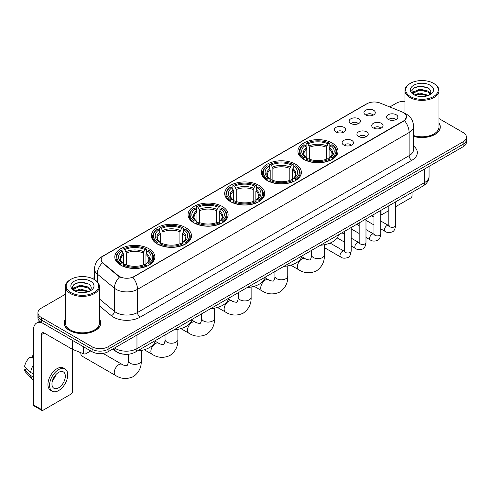 <?xml version="1.0" encoding="UTF-8"?>
<svg xmlns="http://www.w3.org/2000/svg" width="491" height="491" viewBox="0 0 491 491"><rect width="100%" height="100%" fill="white"/><g stroke="black" fill="none" stroke-linecap="round" stroke-linejoin="round"><path stroke-width="0.74" d="M185.629 227.609A20.039 11.569 0 0 0 163.791 225.105A20.039 11.569 0 0 0 151.418 235.79A20.039 11.569 0 0 0 157.292 243.972A20.039 11.569 0 0 0 179.129 246.482A20.039 11.569 0 0 0 191.496 235.79A20.039 11.569 0 0 0 185.629 227.609M295.502 164.172A20.039 11.569 0 0 0 273.665 161.668A20.039 11.569 0 0 0 261.298 172.353A20.039 11.569 0 0 0 267.165 180.535A20.039 11.569 0 0 0 289.003 183.045A20.039 11.569 0 0 0 301.376 172.353A20.039 11.569 0 0 0 295.502 164.172M258.88 185.322A20.039 11.569 0 0 0 237.043 182.812A20.039 11.569 0 0 0 224.669 193.497A20.039 11.569 0 0 0 230.543 201.678A20.039 11.569 0 0 0 252.38 204.188A20.039 11.569 0 0 0 264.747 193.497A20.039 11.569 0 0 0 258.88 185.322M222.251 206.465A20.039 11.569 0 0 0 200.414 203.955A20.039 11.569 0 0 0 188.047 214.647A20.039 11.569 0 0 0 193.914 222.828A20.039 11.569 0 0 0 215.752 225.332A20.039 11.569 0 0 0 228.125 214.647A20.039 11.569 0 0 0 222.251 206.465M149 248.759A20.039 11.569 0 0 0 127.163 246.249A20.039 11.569 0 0 0 114.796 256.934A20.039 11.569 0 0 0 120.663 265.115A20.039 11.569 0 0 0 142.5 267.626A20.039 11.569 0 0 0 154.868 256.934A20.039 11.569 0 0 0 149 248.759M332.131 143.028A20.039 11.569 0 0 0 310.294 140.518A20.039 11.569 0 0 0 297.92 151.21A20.039 11.569 0 0 0 303.794 159.391A20.039 11.569 0 0 0 325.631 161.895A20.039 11.569 0 0 0 337.998 151.21A20.039 11.569 0 0 0 332.131 143.028M350.789 123.456A5.671 3.271 180 0 1 349.666 122.529A5.671 3.271 180 0 1 351.544 118.46A5.671 3.271 180 0 1 358.811 118.828A5.671 3.271 180 0 1 359.934 122.529A5.671 3.271 180 0 1 350.789 123.456M358.123 123.793A3.4 1.964 0 0 0 357.209 122.836A3.4 1.964 0 0 0 353.858 122.339A3.4 1.964 0 0 0 351.482 123.793M335.979 132.005A5.671 3.271 180 0 1 334.856 131.079A5.671 3.271 180 0 1 336.734 127.009A5.671 3.271 180 0 1 344.001 127.378A5.671 3.271 180 0 1 345.124 131.079A5.671 3.271 180 0 1 335.979 132.005M343.307 132.349A3.4 1.964 0 0 0 342.399 131.392A3.4 1.964 0 0 0 339.042 130.894A3.4 1.964 0 0 0 336.673 132.349M365.605 114.906A5.671 3.271 180 0 1 364.475 113.98A5.671 3.271 180 0 1 366.354 109.91A5.671 3.271 180 0 1 373.62 110.272A5.671 3.271 180 0 1 374.75 113.98A5.671 3.271 180 0 1 365.605 114.906M372.933 115.244A3.4 1.964 0 0 0 372.018 114.286A3.4 1.964 0 0 0 368.667 113.789A3.4 1.964 0 0 0 366.292 115.244M373.381 127.948A5.671 3.271 180 0 1 372.258 127.022A5.671 3.271 180 0 1 374.136 122.953A5.671 3.271 180 0 1 381.403 123.315A5.671 3.271 180 0 1 382.526 127.022A5.671 3.271 180 0 1 373.381 127.948M380.709 128.286A3.4 1.964 0 0 0 379.795 127.329A3.4 1.964 0 0 0 376.444 126.831A3.4 1.964 0 0 0 374.074 128.286M358.571 136.498A5.671 3.271 180 0 1 357.448 135.571A5.671 3.271 180 0 1 359.326 131.502A5.671 3.271 180 0 1 366.593 131.87A5.671 3.271 180 0 1 367.716 135.571A5.671 3.271 180 0 1 358.571 136.498M365.899 136.836A3.4 1.964 0 0 0 364.985 135.884A3.4 1.964 0 0 0 361.634 135.381A3.4 1.964 0 0 0 359.259 136.836M343.761 145.048A5.671 3.271 180 0 1 342.632 144.121A5.671 3.271 180 0 1 344.51 140.052A5.671 3.271 180 0 1 351.783 140.42A5.671 3.271 180 0 1 352.906 144.121A5.671 3.271 180 0 1 343.761 145.048M351.09 145.391A3.4 1.964 0 0 0 350.175 144.434A3.4 1.964 0 0 0 346.824 143.937A3.4 1.964 0 0 0 344.449 145.391M388.191 119.399A5.671 3.271 180 0 1 387.068 118.472A5.671 3.271 180 0 1 388.946 114.403A5.671 3.271 180 0 1 396.212 114.765A5.671 3.271 180 0 1 397.336 118.472A5.671 3.271 180 0 1 388.191 119.399M395.519 119.736A3.4 1.964 0 0 0 394.611 118.779A3.4 1.964 0 0 0 391.253 118.282A3.4 1.964 0 0 0 388.884 119.736M402.147 111.96A10.207 5.892 180 0 1 403.51 112.623A10.207 5.892 180 0 1 406.499 116.79A10.207 5.892 180 0 1 403.51 120.958L134.031 276.537A10.207 5.892 180 0 1 118.448 275.752L103.036 263.041A10.207 5.892 180 0 1 101.189 259.659A10.207 5.892 180 0 1 104.178 255.492L367.059 103.724A10.207 5.892 180 0 1 380.132 103.061L402.147 111.96M123.094 354.128A11.342 6.549 180 0 1 115.919 351.446L112.887 348.941M65.42 319.052A18.339 10.587 0 0 0 64.094 322.998A18.339 10.587 0 0 0 69.47 330.486A18.339 10.587 0 0 0 89.448 332.781A18.339 10.587 0 0 0 100.772 322.998A18.339 10.587 0 0 0 99.446 319.052M406.499 116.79L404.498 120.541L403.51 121.259L132.883 277.36A13.232 7.641 60 0 1 137.505 289.352A15.123 8.734 180 0 1 116.121 289.352A15.123 8.734 180 0 1 114.421 288.186L97.249 274.021A15.123 8.734 180 0 1 94.511 269.013L94.511 279.655M65.42 294.232L41.262 308.182A11.342 6.549 0 0 0 37.942 312.81L37.942 317.751A11.342 6.549 0 0 0 41.262 322.378L92.056 351.709L92.056 349.236A11.342 6.549 0 0 0 108.1 349.236L463.13 144.262A11.342 6.549 0 0 0 466.45 139.634A11.342 6.549 0 0 1 463.13 144.262L108.1 349.236A11.342 6.549 0 0 1 92.056 349.236L41.262 319.911L92.056 349.236L92.056 346.769A11.342 6.549 0 0 0 108.1 346.769L463.13 141.795A11.342 6.549 0 0 0 466.45 137.161A11.342 6.549 0 0 0 463.13 132.533L438.972 118.583M37.942 315.283A11.342 6.549 0 0 0 41.262 319.911A11.342 6.549 0 0 1 37.942 315.283M120.743 277.36L118.448 276.2L102.349 262.795A13.232 8.85 129.5 0 0 97.249 274.021L97.249 281.742M413.557 136.388A18.339 10.587 0 0 0 440.292 126.979A18.339 10.587 0 0 0 438.972 123.026M404.946 101.299A11.342 6.549 0 0 0 396.292 103.208L389.786 106.964M94.511 277.44L92.517 278.593M37.942 312.81A11.342 6.549 0 0 0 41.262 317.444L92.056 346.769M92.056 351.709A11.342 6.549 0 0 0 108.1 351.709L463.13 146.735A11.342 6.549 0 0 0 466.45 142.102L466.45 137.161M380.795 213.419L381.053 213.567A1.89 1.092 120 0 0 381.446 214.432A1.89 1.092 120 0 0 382.391 214.34L388.798 210.639M395.605 206.711L410.728 197.977A1.89 1.092 120 0 0 412.066 195.663L412.066 192.355M381.053 213.567L381.053 210.258M410.464 96.567A16.258 9.384 0 0 0 433.455 96.567A16.258 9.384 0 0 0 433.455 83.292L433.989 83.605A17.013 9.82 0 0 1 438.972 90.547A17.013 9.82 0 0 1 428.471 99.624A17.013 9.82 0 0 1 409.93 97.494A17.013 9.82 0 0 1 404.946 90.547A17.013 9.82 0 0 1 409.93 83.605L410.464 83.292A16.258 9.384 0 0 0 410.464 96.567M413.557 135.516A17.013 9.82 0 0 0 438.972 126.979L438.972 90.547M413.557 136.265A18.149 10.477 0 0 0 440.108 126.979A18.149 10.477 0 0 0 438.972 123.327M414.392 94.984L419.744 93.038L428.588 95.407M415.202 95.352L419.744 94.02L427.667 95.739M414.244 94.91L413.41 93.075L413.704 91.958L419.744 89.123L427.999 91.05L430.263 93.732M413.434 94.37L413.41 93.075M413.471 93.566L413.704 92.934L419.744 90.099L427.999 92.032L430.006 94.137M428.944 95.254A8.543 4.935 0 0 0 429.312 94.929C431.491 92.554 431.202 90.295 428.447 88.153L421.763 86.048L414.87 87.251L411.667 90.798L413.741 94.597M430.141 85.207A11.569 6.678 0 0 0 413.803 85.195A11.569 6.678 0 0 0 413.729 94.628A11.569 6.678 0 0 0 413.778 94.653A11.569 6.678 0 0 0 430.19 94.628A11.569 6.678 0 0 0 430.141 85.207M430.036 94.714L430.871 94.143M433.989 83.605L433.455 83.292A16.258 9.384 0 0 0 410.464 83.292M413.281 88.227L419.075 86.447L427.489 87.57M412.17 92.995L413.747 91.878M416.356 90.86L419.075 90.369L425.881 90.952M416.356 94.781L419.075 94.284L425.881 94.873M411.992 92.682L414.404 91.062M303.432 159.176L303.972 157.74A17.995 10.391 0 0 1 303.972 144.673L305.206 145.385A16.258 9.384 0 0 0 305.206 157.028L306.427 157.721L306.826 159.182M306.826 158.587L306.826 148.81L305.206 145.385M306.108 146.938L306.108 143.44L306.642 143.133A17.995 10.391 0 0 1 329.277 143.133L328.043 143.845A16.258 9.384 0 0 0 307.882 143.845L309.496 147.269L309.496 159.219M326.423 159.219L326.423 147.269L328.043 143.845M320.463 245.242A20.794 12.005 0 0 0 338.606 234.766M306.108 160.213A18.75 10.827 0 0 0 329.817 160.213L329.277 159.287A17.995 10.391 0 0 1 306.642 159.287L306.108 160.532M329.817 160.532L329.817 160.213M303.972 144.673L303.432 144.98A18.75 10.827 0 0 0 299.209 151.823A18.75 10.827 0 0 0 303.432 158.673M329.277 143.133L329.817 143.44L329.817 146.938M306.642 159.287L307.882 158.575A16.258 9.384 0 0 0 328.043 158.575L329.277 159.287M305.206 157.028L303.972 157.74M307.882 143.845L306.642 143.133M306.427 147.496A14.54 8.396 0 0 0 306.427 157.721L306.494 157.771C304.432 155.77 303.591 154.413 303.972 153.701A13.987 8.077 0 0 1 306.826 148.81M332.493 158.673A18.75 10.827 0 0 0 336.716 151.823A18.75 10.827 0 0 0 332.493 144.98L331.953 144.673A17.995 10.391 0 0 1 331.953 157.74L332.493 159.176M331.953 157.74L330.713 157.028A16.258 9.384 0 0 0 330.713 145.385L331.953 144.673M330.713 145.385L329.099 148.81L329.099 158.587L329.492 157.721L330.713 157.028M329.099 148.81A13.987 8.077 0 0 1 331.953 153.701C332.333 154.419 331.486 155.776 329.424 157.771L329.492 157.721A14.54 8.396 0 0 0 329.492 147.496M329.099 159.182L329.099 158.587M266.803 180.32L267.343 178.89A17.995 10.391 0 0 1 267.343 165.817L268.583 166.535A16.258 9.384 0 0 0 268.583 178.172L269.805 178.871L270.197 180.326M270.197 179.731L270.197 169.96L268.583 166.535M269.479 168.082L269.479 164.583L270.019 164.276A17.995 10.391 0 0 1 292.654 164.276L291.415 164.988A16.258 9.384 0 0 0 271.253 164.988L272.873 168.413L272.873 180.369M289.8 180.369L289.8 168.413L291.415 164.988M283.835 266.386A20.794 12.005 0 0 0 301.977 255.909M269.479 181.357A18.75 10.827 0 0 0 293.195 181.357L292.654 180.43A17.995 10.391 0 0 1 270.019 180.43L269.479 181.682M293.195 181.682L293.195 181.357M267.343 165.817L266.803 166.124A18.75 10.827 0 0 0 262.581 172.973A18.75 10.827 0 0 0 266.803 179.816M292.654 164.276L293.195 164.583L293.195 168.082M270.019 180.43L271.253 179.718A16.258 9.384 0 0 0 291.415 179.718L292.654 180.43M268.583 178.172L267.343 178.89M271.253 164.988L270.019 164.276M269.805 168.64A14.54 8.396 0 0 0 269.805 178.871L269.872 178.914C267.804 176.913 266.963 175.557 267.35 174.845A13.987 8.077 0 0 1 270.197 169.96M295.864 179.816A18.75 10.827 0 0 0 300.087 172.973A18.75 10.827 0 0 0 295.864 166.124L295.33 165.817A17.995 10.391 0 0 1 295.33 178.89L295.864 180.32M295.33 178.89L294.091 178.172A16.258 9.384 0 0 0 294.091 166.535L295.33 165.817M294.091 166.535L292.47 169.96L292.47 179.731L292.869 178.871L294.091 178.172M292.47 169.96A13.987 8.077 0 0 1 295.324 174.845C295.705 175.563 294.864 176.92 292.802 178.914L292.869 178.871A14.54 8.396 0 0 0 292.869 168.64M292.47 180.326L292.47 179.731M230.181 201.47L230.721 200.033A17.995 10.391 0 0 1 230.721 186.967L231.955 187.679A16.258 9.384 0 0 0 231.955 199.321L233.176 200.015L233.575 201.476M233.575 200.88L233.575 191.103L231.955 187.679M232.857 189.225L232.857 185.727L233.391 185.42A17.995 10.391 0 0 1 256.026 185.42L254.792 186.138A16.258 9.384 0 0 0 234.63 186.138L236.245 189.563L236.245 201.513M253.172 201.513L253.172 189.563L254.792 186.138M247.206 287.53A20.794 12.005 0 0 0 265.355 277.059M232.857 202.507A18.75 10.827 0 0 0 256.566 202.507L256.026 201.58A17.995 10.391 0 0 1 233.391 201.58L232.857 202.826M256.566 202.826L256.566 202.507M230.721 186.967L230.181 187.274A18.75 10.827 0 0 0 225.958 194.117A18.75 10.827 0 0 0 230.181 200.96M256.026 185.42L256.566 185.727L256.566 189.225M233.391 201.58L234.63 200.862A16.258 9.384 0 0 0 254.792 200.862L256.026 201.58M231.955 199.321L230.721 200.033M234.63 186.138L233.391 185.42M233.176 189.784A14.54 8.396 0 0 0 233.176 200.015L233.243 200.058C231.181 198.063 230.34 196.707 230.721 195.989A13.987 8.077 0 0 1 233.575 191.103M259.242 200.96A18.75 10.827 0 0 0 263.464 194.117A18.75 10.827 0 0 0 259.242 187.274L258.702 186.967A17.995 10.391 0 0 1 258.702 200.033L259.242 201.47M258.702 200.033L257.462 199.321A16.258 9.384 0 0 0 257.462 187.679L258.702 186.967M257.462 187.679L255.848 191.103L255.848 200.88L256.241 200.015L257.462 199.321M255.848 191.103A13.987 8.077 0 0 1 258.696 195.989C259.082 196.707 258.235 198.063 256.173 200.058L256.241 200.015A14.54 8.396 0 0 0 256.241 189.784M255.848 201.476L255.848 200.88M193.552 222.613L194.092 221.177A17.995 10.391 0 0 1 194.092 208.11L195.332 208.822A16.258 9.384 0 0 0 195.332 220.465L196.553 221.159L196.946 222.619M196.946 222.024L196.946 212.247L195.332 208.822M196.228 210.375L196.228 206.877L196.768 206.57A17.995 10.391 0 0 1 219.403 206.57L218.164 207.282A16.258 9.384 0 0 0 198.002 207.282L199.622 210.707L199.622 222.656M216.549 222.656L216.549 210.707L218.164 207.282M210.584 308.679A20.794 12.005 0 0 0 228.726 298.203M196.228 223.65A18.75 10.827 0 0 0 219.937 223.65L219.403 222.724A17.995 10.391 0 0 1 196.768 222.724L196.228 223.97M219.937 223.97L219.937 223.65M194.092 208.11L193.552 208.417A18.75 10.827 0 0 0 189.33 215.261A18.75 10.827 0 0 0 193.552 222.11M219.403 206.57L219.937 206.877L219.937 210.375M196.768 222.724L198.002 222.012A16.258 9.384 0 0 0 218.164 222.012L219.403 222.724M195.332 220.465L194.092 221.177M198.002 207.282L196.768 206.57M196.553 210.927A14.54 8.396 0 0 0 196.553 221.159L196.621 221.208C194.553 219.207 193.712 217.851 194.092 217.139A13.987 8.077 0 0 1 196.946 212.247M222.613 222.11A18.75 10.827 0 0 0 226.836 215.261A18.75 10.827 0 0 0 222.613 208.417L222.073 208.11A17.995 10.391 0 0 1 222.073 221.177L222.613 222.613M222.073 221.177L220.84 220.465A16.258 9.384 0 0 0 220.84 208.822L222.073 208.11M220.84 208.822L219.219 212.247L219.219 222.024L219.618 221.159L220.84 220.465M219.219 212.247A13.987 8.077 0 0 1 222.073 217.139C222.454 217.857 221.613 219.213 219.551 221.208L219.618 221.159A14.54 8.396 0 0 0 219.618 210.927M219.219 222.619L219.219 222.024M156.93 243.757L157.464 242.327A17.995 10.391 0 0 1 157.464 229.254L158.703 229.972A16.258 9.384 0 0 0 158.703 241.609L159.925 242.309L160.318 243.763M160.318 243.168L160.318 233.397L158.703 229.972M159.6 231.519L159.6 228.02L160.14 227.714A17.995 10.391 0 0 1 182.775 227.714L181.541 228.425A16.258 9.384 0 0 0 161.379 228.425L162.994 231.85L162.994 243.806M179.921 243.806L179.921 231.85L181.541 228.425M173.955 329.823A20.794 12.005 0 0 0 192.104 319.346M159.6 244.794A18.75 10.827 0 0 0 183.315 244.794L182.775 243.867A17.995 10.391 0 0 1 160.14 243.867L159.6 245.119M183.315 245.119L183.315 244.794M157.464 229.254L156.93 229.561A18.75 10.827 0 0 0 152.707 236.41A18.75 10.827 0 0 0 156.93 243.254M182.775 227.714L183.315 228.02L183.315 231.519M160.14 243.867L161.379 243.155A16.258 9.384 0 0 0 181.541 243.155L182.775 243.867M158.703 241.609L157.464 242.327M161.379 228.425L160.14 227.714M159.925 232.077A14.54 8.396 0 0 0 159.925 242.309L159.992 242.351C157.93 240.351 157.089 238.994 157.47 238.282A13.987 8.077 0 0 1 160.318 233.397M185.985 243.254A18.75 10.827 0 0 0 190.213 236.41A18.75 10.827 0 0 0 185.985 229.561L185.451 229.254A17.995 10.391 0 0 1 185.451 242.327L185.985 243.757M185.451 242.327L184.211 241.609A16.258 9.384 0 0 0 184.211 229.972L185.451 229.254M184.211 229.972L182.597 233.397L182.597 243.168L182.99 242.309L184.211 241.609M182.597 233.397A13.987 8.077 0 0 1 185.445 238.282C185.825 239 184.984 240.357 182.922 242.351L182.99 242.309A14.54 8.396 0 0 0 182.99 232.077M182.597 243.763L182.597 243.168M80.855 352.704A6.426 3.713 120 0 0 80.831 353.25A6.426 3.713 120 0 0 82.163 356.196L115.575 375.486A6.426 3.713 -60 0 1 114.593 370.337A6.426 3.713 -60 0 1 118.791 364.672A6.426 3.713 -60 0 1 122.007 364.353C122.738 365.23 127.611 366.114 126.924 365.476C127.126 366.39 128.795 361.732 128.403 360.658A6.426 3.713 180 0 0 130.287 363.285A6.426 3.713 180 0 0 139.376 363.285A6.426 3.713 180 0 0 141.261 360.658C141.537 367.311 138.898 372.626 133.349 376.609C127.126 379.426 121.203 379.052 115.575 375.486M120.301 264.907L120.841 263.471A17.995 10.391 0 0 1 120.841 250.404L122.075 251.116A16.258 9.384 0 0 0 122.075 262.759L123.302 263.452L123.695 264.913M123.695 264.318L123.695 254.541L122.075 251.116M122.977 252.662L122.977 249.164L123.511 248.857A17.995 10.391 0 0 1 146.152 248.857L144.913 249.575A16.258 9.384 0 0 0 124.751 249.575L126.371 253L126.371 264.95M143.298 264.95L143.298 253L144.913 249.575M137.333 350.967A20.794 12.005 0 0 0 155.475 340.496M122.977 265.944A18.75 10.827 0 0 0 146.686 265.944L146.152 265.017A17.995 10.391 0 0 1 123.511 265.017L122.977 266.263M146.686 266.263L146.686 265.944M120.841 250.404L120.301 250.711A18.75 10.827 0 0 0 116.079 257.554A18.75 10.827 0 0 0 120.301 264.397M146.152 248.857L146.686 249.164L146.686 252.662M123.511 265.017L124.751 264.299A16.258 9.384 0 0 0 144.913 264.299L146.152 265.017M122.075 262.759L120.841 263.471M124.751 249.575L123.511 248.857M123.302 253.221A14.54 8.396 0 0 0 123.302 263.452L123.37 263.495C121.302 261.5 120.461 260.144 120.841 259.426A13.987 8.077 0 0 1 123.695 254.541M149.362 264.397A18.75 10.827 0 0 0 153.585 257.554A18.75 10.827 0 0 0 149.362 250.711L148.822 250.404A17.995 10.391 0 0 1 148.822 263.471L149.362 264.907M148.822 263.471L147.588 262.759A16.258 9.384 0 0 0 147.588 251.116L148.822 250.404M147.588 251.116L145.968 254.541L145.968 264.318L146.367 263.452L147.588 262.759M145.968 254.541A13.987 8.077 0 0 1 148.822 259.426C149.203 260.144 148.362 261.5 146.293 263.495L146.367 263.452A14.54 8.396 0 0 0 146.367 253.221M145.968 264.913L145.968 264.318M85.974 348.193L85.974 353.673L90.718 350.936M41.827 322.71A15.123 8.734 -120 0 0 36.641 323.023A15.123 8.734 -120 0 0 33.511 329.946L33.511 404.958L41.532 409.586L41.532 334.574A3.781 2.185 60 0 1 42.312 332.843A3.781 2.185 60 0 1 44.202 333.033L72.159 349.169L72.159 340.22M41.532 409.586A1.89 1.092 120 0 0 41.919 410.451L33.904 405.824A1.89 1.092 -60 0 1 33.511 404.958M41.919 410.451A1.89 1.092 120 0 0 42.864 410.359L71.207 393.997A1.89 1.092 120 0 0 72.539 391.683L72.539 349.347M85.974 353.673A1.89 1.092 180 0 1 83.556 353.796L72.41 349.291A1.89 1.092 180 0 1 72.159 349.169M58.638 387.792A9.452 5.456 120 0 0 64.812 379.463A9.452 5.456 120 0 0 63.364 371.89A9.452 5.456 120 0 0 58.638 372.362A9.452 5.456 120 0 0 52.463 380.691A9.452 5.456 120 0 0 53.912 388.264A9.452 5.456 120 0 0 58.638 387.792M52.531 380.47A9.452 5.456 120 0 0 55.925 374.59M33.511 355.926L32.707 355.687L32.707 357.583L33.511 358.049M65.07 368.944L63.462 368.017A12.852 7.42 120 0 0 57.036 368.655A12.852 7.42 120 0 0 48.64 379.985A12.852 7.42 120 0 0 50.61 390.284L52.212 391.21A12.852 7.42 120 0 0 58.638 390.572A12.852 7.42 120 0 0 67.04 379.248A12.852 7.42 120 0 0 65.07 368.944A12.852 7.42 120 0 0 58.638 369.582A12.852 7.42 120 0 0 50.242 380.912A12.852 7.42 120 0 0 52.212 391.21M33.511 364.764A12.478 7.205 120 0 0 30.669 372.454L24.55 366.728A9.832 5.677 120 0 1 30.037 357.227L33.511 358.283M33.511 374.093L30.669 372.454M27.858 369.827L26.195 368.864L24.55 369.815L30.669 375.541L33.511 377.18M30.669 375.541A12.478 7.205 120 0 0 32.21 379.027A12.478 7.205 120 0 0 33.155 379.77L33.511 379.973M33.511 355.459A9.832 5.677 120 0 0 32.707 355.687M24.55 369.815A9.832 5.677 120 0 0 25.71 372.264L32.21 379.027M70.937 292.593A16.258 9.384 0 0 0 93.928 292.593A16.258 9.384 0 0 0 93.928 279.318L94.462 279.625A17.013 9.82 0 0 1 99.446 286.572A17.013 9.82 0 0 1 88.945 295.65A17.013 9.82 0 0 1 70.403 293.52A17.013 9.82 0 0 1 65.42 286.572A17.013 9.82 0 0 1 70.403 279.625L70.937 279.318A16.258 9.384 0 0 0 70.937 292.593M65.42 286.572L65.42 322.998A17.013 9.82 0 0 0 70.403 329.946A17.013 9.82 0 0 0 88.945 332.076A17.013 9.82 0 0 0 99.446 322.998L99.446 286.572M65.42 319.353A18.149 10.477 0 0 0 64.284 322.998A18.149 10.477 0 0 0 69.599 330.406A18.149 10.477 0 0 0 89.38 332.677A18.149 10.477 0 0 0 100.581 322.998A18.149 10.477 0 0 0 99.446 319.353M74.871 291.01L80.223 289.064L89.061 291.427M75.682 291.378L80.223 290.046L88.147 291.764M74.724 290.936L73.889 289.095L74.178 287.978L80.223 285.142L88.478 287.075L90.743 289.751M73.914 290.396L73.889 289.095M73.945 289.586L74.178 288.96L80.223 286.124L88.478 288.051L90.485 290.163M89.423 291.28A8.543 4.935 0 0 0 89.785 290.954C91.964 288.579 91.676 286.314 88.92 284.172L82.236 282.073L75.344 283.27L72.14 286.824L74.221 290.623M90.614 281.233A11.569 6.678 0 0 0 74.276 281.214A11.569 6.678 0 0 0 74.202 290.647A11.569 6.678 0 0 0 74.251 290.678A11.569 6.678 0 0 0 90.663 290.647A11.569 6.678 0 0 0 90.614 281.233M90.51 290.733L91.344 290.169M94.462 279.625L93.928 279.318A16.258 9.384 0 0 0 70.937 279.318M73.76 284.246L79.548 282.466L87.969 283.589M72.643 289.021L74.221 287.898M76.835 286.879L79.548 286.388L86.361 286.971M76.835 290.801L79.548 290.31L86.361 290.893M72.465 288.702L74.877 287.082M103.036 263.041L103.036 263.489M118.448 275.752L118.448 276.2M134.031 276.537L134.031 276.844M413.557 146.048A18.904 10.912 180 0 1 411.796 160.318L140.18 317.131A3.781 2.185 60 0 1 137.505 312.503L409.126 155.684A15.123 8.734 0 0 0 413.557 149.51L413.557 126.359A15.123 8.734 180 0 1 409.126 132.533A13.232 7.641 -120 0 0 404.498 120.541M140.18 317.131A18.904 10.912 180 0 1 113.446 317.131A18.904 10.912 180 0 1 111.328 315.676L99.446 305.881M119.577 276.899A13.232 8.85 129.5 0 0 114.421 288.186L114.421 311.337A15.123 8.734 0 0 0 116.121 312.503A15.123 8.734 0 0 0 137.505 312.503L137.505 289.352L409.126 132.533L409.126 155.684A3.781 2.185 60 0 0 411.796 160.318M413.557 126.359C413.299 120.921 410.906 116.846 406.382 114.127L404.474 113.194A13.232 6.199 112 0 0 404.296 113.133M103.055 256.265A13.232 7.641 -120 0 0 101.686 256.781C97.157 259.5 94.769 263.575 94.511 269.013M101.686 256.781L365.948 104.209A13.232 7.641 60 0 1 366.949 103.785M108.1 346.769L108.1 351.709M463.13 141.795L463.13 146.735M41.262 317.444L41.262 322.378M99.446 298.988L114.421 311.337A3.781 2.529 -50.5 0 1 111.328 315.676M114.569 347.972A15.123 8.734 0 0 0 115.581 348.622A15.123 8.734 0 0 0 136.971 348.622L424.629 182.542A15.123 8.734 0 0 0 429.06 176.367C429.171 180.123 427.17 183.333 423.064 186.003L135.406 352.084A7.561 4.364 60 0 0 136.971 348.622L136.971 335.04M424.629 168.959L424.629 182.542A7.561 4.364 60 0 1 423.064 186.003M113.955 348.328A7.561 5.057 129.5 0 0 115.275 350.783L112.979 348.892M324.391 244.739L324.391 254.933A6.426 3.713 180 0 1 322.507 257.554A6.426 3.713 180 0 1 313.418 257.554A6.426 3.713 180 0 1 311.533 254.933C311.926 256.007 310.257 260.666 310.048 259.751C310.742 260.383 305.868 259.5 305.132 258.628L301.775 256.683M324.391 254.933C324.661 261.586 322.028 266.901 316.474 270.885C310.257 273.696 304.334 273.321 298.706 269.762A6.426 3.713 -60 0 1 297.724 264.606A6.426 3.713 -60 0 1 301.922 258.947A6.426 3.713 -60 0 1 305.132 258.628M326.423 147.269A13.987 8.077 0 0 0 309.496 147.269M326.822 145.95A14.54 8.396 0 0 0 309.103 145.95M287.763 265.889L287.763 276.077A6.426 3.713 180 0 1 285.879 278.704A6.426 3.713 180 0 1 276.789 278.704A6.426 3.713 180 0 1 274.911 276.077C275.298 277.151 273.628 281.809 273.426 280.895C274.113 281.533 269.24 280.649 268.509 279.772L265.146 277.832M287.763 276.077C288.039 282.73 285.4 288.045 279.852 292.028C273.628 294.846 267.705 294.471 262.084 290.905A6.426 3.713 -60 0 1 261.095 285.756A6.426 3.713 -60 0 1 265.293 280.091A6.426 3.713 -60 0 1 268.509 279.772M289.8 168.413A13.987 8.077 0 0 0 272.873 168.413M290.193 167.093A14.54 8.396 0 0 0 272.474 167.093M251.134 287.032L251.134 297.221A6.426 3.713 180 0 1 249.256 299.848A6.426 3.713 180 0 1 240.167 299.848A6.426 3.713 180 0 1 238.282 297.221C238.675 298.295 237.006 302.953 236.797 302.039C237.484 302.677 232.617 301.793 231.881 300.915L228.524 298.976M251.134 297.221C251.41 303.874 248.771 309.189 243.223 313.172C237.006 315.989 231.083 315.615 225.455 312.049A6.426 3.713 -60 0 1 224.473 306.9A6.426 3.713 -60 0 1 228.671 301.235A6.426 3.713 -60 0 1 231.881 300.915M253.172 189.563A13.987 8.077 0 0 0 236.245 189.563M253.571 188.243A14.54 8.396 0 0 0 235.852 188.243M214.512 308.176L214.512 318.371A6.426 3.713 180 0 1 212.628 320.991A6.426 3.713 180 0 1 203.538 320.991A6.426 3.713 180 0 1 201.654 318.371C202.047 319.445 200.377 324.103 200.175 323.188C200.862 323.821 195.989 322.937 195.258 322.065L191.895 320.12M214.512 318.371C214.788 325.024 212.149 330.339 206.601 334.322C200.377 337.133 194.454 336.758 188.832 333.199A6.426 3.713 -60 0 1 187.844 328.043A6.426 3.713 -60 0 1 192.042 322.384A6.426 3.713 -60 0 1 195.258 322.065M216.549 210.707A13.987 8.077 0 0 0 199.622 210.707M216.942 209.387A14.54 8.396 0 0 0 199.223 209.387M177.883 329.326L177.883 339.514A6.426 3.713 180 0 1 176.005 342.141A6.426 3.713 180 0 1 166.915 342.141A6.426 3.713 180 0 1 165.031 339.514C165.424 340.588 163.755 345.247 163.546 344.332C164.233 344.97 159.366 344.087 158.63 343.209L155.266 341.27M177.883 339.514C178.159 346.167 175.52 351.482 169.972 355.466C163.755 358.283 157.832 357.908 152.204 354.342A6.426 3.713 -60 0 1 151.222 349.193A6.426 3.713 -60 0 1 155.42 343.528A6.426 3.713 -60 0 1 158.63 343.209M179.921 231.85A13.987 8.077 0 0 0 162.994 231.85M180.32 230.531A14.54 8.396 0 0 0 162.601 230.531M143.298 253A13.987 8.077 0 0 0 126.371 253M143.691 251.68A14.54 8.396 0 0 0 125.972 251.68M395.605 201.856L395.605 225.375A3.4 1.964 180 0 1 394.451 226.848A3.4 1.964 180 0 1 389.799 226.762A3.4 1.964 180 0 1 388.798 225.375L388.688 226.112L388.995 225.86M395.605 225.375C395.138 229.328 393.917 231.531 391.935 231.998C389.124 232.863 386.865 232.666 385.153 231.408A3.4 1.964 -60 0 1 384.631 228.683A3.4 1.964 -60 0 1 386.853 225.682A3.4 1.964 -60 0 1 387.006 225.602A3.4 1.964 -60 0 1 388.559 225.516L389.246 225.786M380.795 210.406L380.795 233.925A3.4 1.964 180 0 1 379.641 235.398A3.4 1.964 180 0 1 374.983 235.312A3.4 1.964 180 0 1 373.989 233.925L373.878 234.661L374.185 234.41M380.795 233.925C380.329 237.877 379.101 240.081 377.125 240.547C374.314 241.419 372.055 241.222 370.343 239.958A3.4 1.964 -60 0 1 369.821 237.233A3.4 1.964 -60 0 1 372.043 234.232A3.4 1.964 -60 0 1 372.196 234.152A3.4 1.964 -60 0 1 373.743 234.066L374.437 234.336M365.985 218.961L365.985 242.474A3.4 1.964 180 0 1 364.831 243.947A3.4 1.964 180 0 1 360.173 243.867A3.4 1.964 180 0 1 359.179 242.474L359.068 243.211L359.375 242.959M365.985 242.474C365.519 246.427 364.291 248.636 362.315 249.097C359.504 249.968 357.239 249.772 355.533 248.507A3.4 1.964 -60 0 1 355.011 245.782A3.4 1.964 -60 0 1 357.233 242.787A3.4 1.964 -60 0 1 357.387 242.701A3.4 1.964 -60 0 1 358.933 242.615L359.627 242.892M351.175 227.511L351.175 251.024A3.4 1.964 180 0 1 350.022 252.503A3.4 1.964 180 0 1 345.363 252.417A3.4 1.964 180 0 1 344.369 251.024L344.259 251.76L344.559 251.509M351.175 251.024C350.709 254.976 349.482 257.186 347.499 257.646C344.694 258.518 342.43 258.321 340.723 257.063A3.4 1.964 -60 0 1 340.202 254.332A3.4 1.964 -60 0 1 342.423 251.337A3.4 1.964 -60 0 1 342.577 251.251A3.4 1.964 -60 0 1 344.123 251.165L344.817 251.441M41.532 334.574L44.202 333.033M72.41 340.361L72.41 349.291M83.556 353.796L83.556 346.799M365.948 104.209L368.373 103.079M135.406 352.084C129.317 355.14 123.235 355.14 117.153 352.084L115.275 350.783M429.06 176.367L429.06 166.4M381.446 214.432L380.795 214.058M440.108 128.495L440.108 126.979M404.946 113.396L404.946 90.547M298.706 269.762L290.758 265.171M299.209 155.285L299.209 151.823M336.716 155.285L336.716 151.823M311.533 250.398L311.533 254.933M262.084 290.905L254.135 286.314M262.581 176.429L262.581 172.973M300.087 176.429L300.087 172.973M274.911 271.541L274.911 276.077M225.455 312.049L217.507 307.464M225.958 197.578L225.958 194.117M263.464 197.578L263.464 194.117M238.282 292.685L238.282 297.221M188.832 333.199L180.884 328.608M189.33 218.722L189.33 215.261M226.836 218.722L226.836 215.261M201.654 313.835L201.654 318.371M152.204 354.342L144.256 349.752M152.707 239.866L152.707 236.41M190.213 239.866L190.213 236.41M165.031 334.979L165.031 339.514M80.831 352.698L80.831 353.25M141.261 350.47L141.261 360.658M116.079 261.016L116.079 257.554M153.585 261.016L153.585 257.554M122.007 364.353L103.03 353.397M128.403 354.263L128.403 360.658M385.153 231.408L380.795 228.892M373.989 224.964L365.985 220.342M388.798 205.784L388.798 225.375M388.559 225.516L380.795 221.03M373.989 217.102L371.595 215.721M370.343 239.958L365.985 237.441M359.179 233.513L351.175 228.892M373.989 214.34L373.989 233.925M373.743 234.066L365.985 229.585M359.179 225.651L356.779 224.27M355.533 248.507L351.175 245.991M344.369 242.063L337.176 237.914M359.179 222.889L359.179 242.474M358.933 242.615L351.175 238.135M344.369 234.207L341.969 232.82M340.723 257.063L324.391 247.63M344.369 231.439L344.369 251.024M344.123 251.165L330.099 243.07M36.641 323.023L39.703 321.255M100.581 324.514L100.581 322.998M64.284 324.514L64.284 322.998"/></g></svg>
